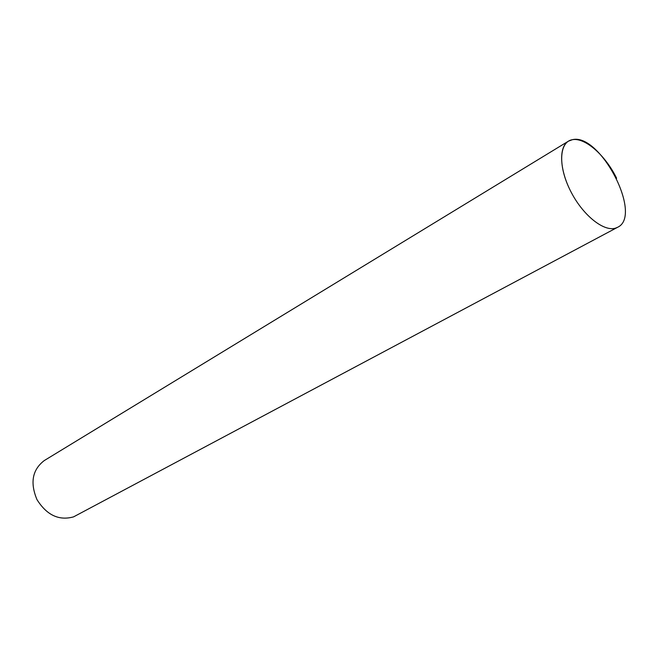 <?xml version="1.0" encoding="UTF-8"?>
<svg xmlns="http://www.w3.org/2000/svg" width="658" height="658" viewBox="0 0 658 658"><rect width="100%" height="100%" fill="white"/><g stroke="black" fill="none" stroke-linecap="round" stroke-linejoin="round"><path stroke-width="0.99" d="M616.612 178.244C605.459 155.354 585.11 137.3 572.361 139.693C559.448 141.725 557.828 165.076 569.828 189.553M572.361 139.693C600.088 132.571 643.228 215.758 617.591 227.298L615.575 228.129C604.2 231.855 584.074 216.26 571.884 193.567C559.563 170.932 558.305 147.047 568.463 141.157L572.361 139.693M617.591 227.298L73.548 516.875C58.94 520.906 46.751 515.156 36.98 499.619C29.914 482.758 32.332 469.746 44.242 460.584L568.463 141.157"/></g></svg>
